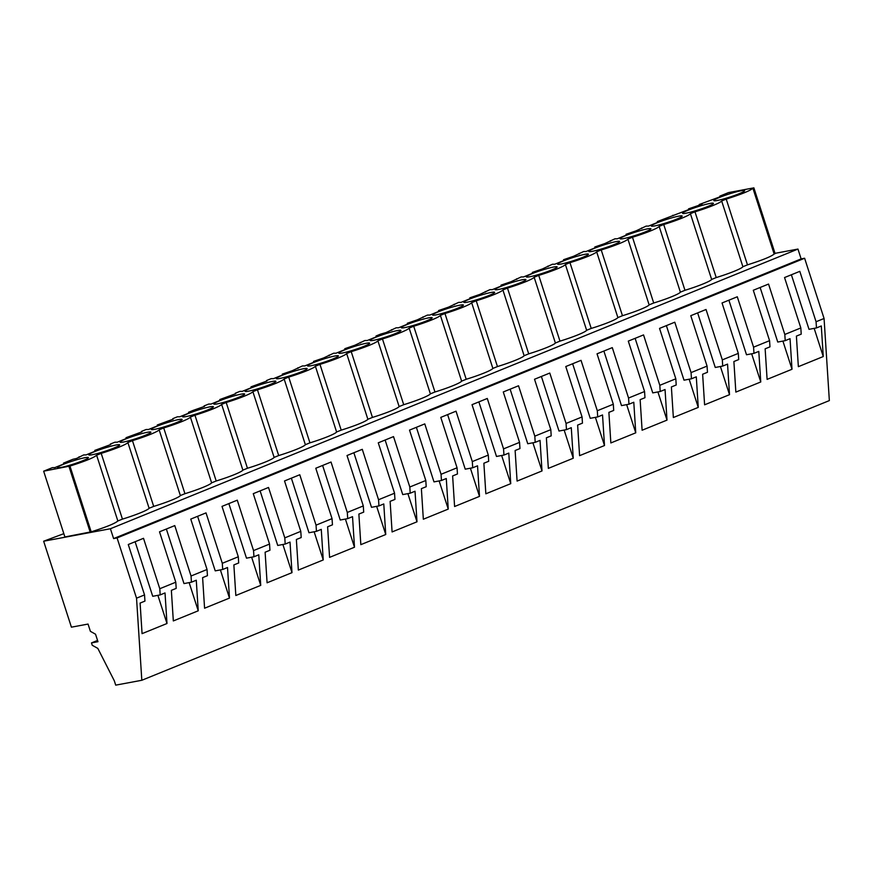 <?xml version="1.0" encoding="UTF-8"?>
<svg xmlns="http://www.w3.org/2000/svg" width="873" height="873" viewBox="0 0 873 873"><rect width="100%" height="100%" fill="white"/><g stroke="black" fill="none" stroke-linecap="round" stroke-linejoin="round"><path stroke-width="1.31" d="M804.611 258.244L117.08 537.932L136.537 598.18L141.819 680.274L829.35 400.587L824.068 318.492L804.611 258.244L801.13 258.899L797.955 249.067L775.028 253.345M141.819 680.274L115.716 685.141L114.319 680.809L97.831 648.399L92.243 645.267L91.479 642.91L97.962 641.699L95.539 634.213L90.388 631.321L88.042 624.064L71.411 627.174L43.65 541.216L63.827 533.665M97.558 640.433L91.479 642.91M797.955 249.067L110.424 528.743L43.65 541.216M720.083 196.992L719.81 196.141L728.54 192.584L753.868 187.859L775.115 253.617L774.144 254.01C771.405 256.476 762.511 260.089 747.474 264.857L742.89 266.723A24.739 2.412 -17.9 0 1 716.22 277.57L711.637 279.436L690.401 213.678A24.739 2.412 -17.9 0 1 663.731 224.525L684.967 290.283A24.739 2.412 -17.9 0 0 711.637 279.436M699.437 205.068L699.251 204.5L702.176 203.955L698.596 205.417L688.557 208.854L694.941 207.217L657.304 221.567L663.687 219.931L648.563 226.085L646.173 226.096L636.09 230.843L626.05 234.28L632.445 232.644L617.309 238.798L614.919 238.809L604.836 243.556L594.797 246.994L601.191 245.357L586.056 251.511L583.666 251.522L573.583 256.269L563.543 259.707L569.938 258.07L554.802 264.224L552.413 264.235L542.34 268.982L532.301 272.42L538.685 270.783L523.549 276.937L521.159 276.948L511.087 281.695L501.047 285.133L507.431 283.496L492.296 289.65L489.906 289.661L479.834 294.408L469.794 297.846L476.178 296.209L461.053 302.364L458.663 302.374L448.58 307.121L438.541 310.559L444.935 308.922L429.8 315.077L427.41 315.088L417.327 319.834L407.287 323.272L413.682 321.635L398.546 327.79L396.156 327.801L386.084 332.548L380.617 334.119L376.045 335.985L382.429 334.348L367.293 340.503L364.903 340.514L354.831 345.261L344.791 348.698L351.175 347.061L336.04 353.216L333.65 353.227L323.577 357.974L313.538 361.411L319.922 359.774L304.786 365.929L302.396 365.94L292.324 370.687L282.285 374.124L288.668 372.487L273.544 378.642L271.154 378.653L266.571 380.519L266.963 380.999L251.031 386.837L257.426 385.2L242.29 391.355L239.9 391.366L235.317 393.232L235.71 393.712L219.778 399.55L226.172 397.913L211.037 404.068L208.647 404.079L204.064 405.945L204.468 406.425L193.108 410.397L188.535 412.263L194.919 410.626L179.783 416.781L177.394 416.792L172.81 418.658L173.214 419.138L157.282 424.976L163.666 423.34L148.53 429.494L146.14 429.505L141.568 431.371L141.961 431.851L126.028 437.689L132.412 436.053L117.277 442.207L114.898 442.218L110.314 444.073L110.707 444.564L94.775 450.403L101.159 448.766L86.034 454.92L83.644 454.931L76.475 458.489L72.95 459.274L63.522 463.116L69.916 461.479L54.781 467.633L52.391 467.644L43.65 471.191L64.897 536.95L91.185 531.832C106.233 527.063 115.116 523.451 117.855 520.974L122.438 519.119A24.739 2.412 -17.9 0 0 149.108 508.261L153.692 506.405A24.739 2.412 -17.9 0 0 180.362 495.548L184.945 493.692A24.739 2.412 -17.9 0 0 211.615 482.834L216.198 480.979A24.739 2.412 -17.9 0 0 242.869 470.121L247.452 468.266A24.739 2.412 -17.9 0 0 274.122 457.408L278.694 455.553A24.739 2.412 -17.9 0 0 305.364 444.695L309.948 442.84A24.739 2.412 -17.9 0 0 336.618 431.982L341.201 430.127A24.739 2.412 -17.9 0 0 367.871 419.269L372.455 417.414A24.739 2.412 -17.9 0 0 399.125 406.567L403.708 404.701A24.739 2.412 -17.9 0 0 430.378 393.854L434.95 391.988A24.739 2.412 -17.9 0 0 461.631 381.141L466.204 379.275A24.739 2.412 -17.9 0 0 492.874 368.428L497.457 366.562A24.739 2.412 -17.9 0 0 524.127 355.715L528.711 353.849A24.739 2.412 -17.9 0 0 555.381 343.002L559.964 341.136A24.739 2.412 -17.9 0 0 586.634 330.289L591.217 328.423A24.739 2.412 -17.9 0 0 617.888 317.576L622.46 315.71A24.739 2.412 -17.9 0 0 649.141 304.863L653.713 302.996A24.739 2.412 -17.9 0 0 680.383 292.149L684.967 290.283M801.13 258.899L113.599 538.586L110.424 528.743M117.08 537.932L113.599 538.586M824.068 318.492L816.069 321.744L799.799 271.35L784.543 277.549L800.825 327.953L784.816 334.457L768.546 284.063L753.29 290.262L769.571 340.666L753.574 347.17L737.292 296.776L722.036 302.975L738.318 353.379L722.32 359.883L706.039 309.489L690.783 315.688L707.065 366.093L691.067 372.596L674.785 322.202L659.541 328.401L675.811 378.806L659.813 385.309L643.532 334.916L628.287 341.114L644.569 391.519L628.56 398.023L612.289 347.629L597.034 353.827L613.315 404.232L597.307 410.736L581.036 360.342L565.78 366.54L582.062 416.945L566.064 423.449L549.783 373.055L534.527 379.253L550.808 429.658L534.811 436.162L518.529 385.768L503.274 391.966L519.555 442.371L503.557 448.875L487.276 398.47L472.031 404.679L488.302 455.084L472.304 461.588L456.022 411.183L440.778 417.392L457.059 467.786L441.051 474.301L424.78 423.896L409.524 430.105L425.806 480.499L409.808 487.014L393.527 436.609L378.271 442.818L394.552 493.212L378.555 499.727L362.273 449.322L347.018 455.531L363.299 505.925L347.301 512.44L331.02 462.035L315.775 468.244L332.046 518.638L316.048 525.153L299.766 474.748L284.522 480.958L300.792 531.351L284.794 537.866L268.513 487.461L253.268 493.671L269.55 544.065L261.54 547.327L253.541 550.579L237.27 500.174L222.015 506.384L238.296 556.778L230.297 560.04L222.299 563.292L206.017 512.888L190.761 519.097L207.043 569.491L199.044 572.753L191.045 576.005L174.764 525.601L159.508 531.81L175.789 582.204L167.791 585.467L159.792 588.718L143.51 538.314L128.266 544.523L144.536 594.917L136.537 598.18M816.069 321.744L816.473 327.932L821.297 325.967L823.261 356.544L798.359 366.671L796.394 336.105L801.218 334.141L800.825 327.953M784.816 334.457L785.22 340.645L790.043 338.68L792.007 369.257L767.105 379.384L765.141 348.818L769.964 346.854L769.571 340.666M753.574 347.17L753.966 353.358L758.79 351.393L760.765 381.97L735.852 392.097L733.887 361.531L738.711 359.567L738.318 353.379M722.32 359.883L722.713 366.071L727.547 364.106L729.512 394.683L704.598 404.81L702.634 374.244L707.468 372.28L707.065 366.093M691.067 372.596L691.46 378.784L696.294 376.82L698.258 407.396L673.356 417.523L671.381 386.957L676.215 384.993L675.811 378.806M659.813 385.309L660.217 391.497L665.04 389.533L667.005 420.109L642.102 430.236L640.138 399.67L644.961 397.706L644.569 391.519M628.56 398.023L628.964 404.21L633.787 402.246L635.751 432.822L610.849 442.949L608.885 412.383L613.708 410.419L613.315 404.232M597.307 410.736L597.71 416.923L602.534 414.959L604.498 445.536L579.596 455.662L577.631 425.096L582.455 423.132L582.062 416.945M566.064 423.449L566.457 429.636L571.28 427.672L573.255 458.238L548.342 468.375L546.378 437.81L551.201 435.845L550.808 429.658M534.811 436.162L535.204 442.349L540.038 440.385L542.002 470.951L517.089 481.088L515.125 450.523L519.959 448.558L519.555 442.371M503.557 448.875L503.95 455.062L508.784 453.098L510.749 483.664L485.846 493.802L483.871 463.236L488.705 461.271L488.302 455.084M472.304 461.588L472.708 467.775L477.531 465.811L479.495 496.377L454.593 506.515L452.629 475.949L457.452 473.984L457.059 467.786M441.051 474.301L441.454 480.488L446.278 478.524L448.242 509.09L423.34 519.228L421.375 488.651L426.199 486.698L425.806 480.499M409.808 487.014L410.201 493.201L415.024 491.237L416.988 521.803L392.086 531.941L390.122 501.364L394.945 499.411L394.552 493.212M378.555 499.727L378.947 505.914L383.782 503.95L385.746 534.516L360.833 544.654L358.868 514.077L363.703 512.124L363.299 505.925M347.301 512.44L347.694 518.627L352.528 516.663L354.493 547.229L329.579 557.367L327.615 526.79L332.449 524.826L332.046 518.638M316.048 525.153L316.441 531.341L321.275 529.376L323.239 559.942L298.337 570.08L296.362 539.503L301.196 537.539L300.792 531.351M284.794 537.866L285.198 544.054L290.022 542.089L291.986 572.655L267.083 582.793L265.119 552.216L269.943 550.252L269.55 544.065M253.541 550.579L253.945 556.767L258.768 554.802L260.732 585.368L235.83 595.506L233.866 564.929L238.689 562.965L238.296 556.778M222.299 563.292L222.691 569.48L227.515 567.515L229.479 598.081L204.577 608.219L202.612 577.642L207.436 575.678L207.043 569.491M191.045 576.005L191.438 582.193L196.272 580.229L198.236 610.794L173.323 620.932L171.359 590.355L176.193 588.391L175.789 582.204M159.792 588.718L160.185 594.906L165.019 592.942L166.983 623.508L142.07 633.645L140.106 603.068L144.94 601.104L144.536 594.917M699.251 204.5L725.561 194.766M753.868 187.859L752.908 188.252L774.144 254.01M752.908 188.252C750.191 190.718 741.297 194.33 726.227 199.099L747.474 264.857M726.227 199.099L721.655 200.965L742.89 266.723M816.473 327.932L809.009 329.328L791.385 274.766M823.261 356.544L814.16 328.368M43.65 471.191L69.949 466.073C84.987 461.304 93.88 457.692 96.619 455.226L117.855 520.974M663.731 224.525L659.148 226.391A24.739 2.412 -17.9 0 1 632.478 237.238L627.894 239.104A24.739 2.412 -17.9 0 1 601.224 249.951L596.652 251.817A24.739 2.412 -17.9 0 1 569.971 262.664L565.398 264.53A24.739 2.412 -17.9 0 1 538.728 275.377L534.145 277.243A24.739 2.412 -17.9 0 1 507.475 288.09L502.892 289.956A24.739 2.412 -17.9 0 1 476.221 300.803L471.638 302.669A24.739 2.412 -17.9 0 1 444.968 313.516L440.385 315.382A24.739 2.412 -17.9 0 1 413.715 326.229L409.142 328.095A24.739 2.412 -17.9 0 1 382.461 338.942L377.889 340.808A24.739 2.412 -17.9 0 1 351.219 351.655L346.636 353.521A24.739 2.412 -17.9 0 1 319.965 364.368L315.382 366.234A24.739 2.412 -17.9 0 1 288.712 377.081L284.129 378.947A24.739 2.412 -17.9 0 1 257.459 389.795L252.875 391.661A24.739 2.412 -17.9 0 1 226.205 402.508L221.633 404.374A24.739 2.412 -17.9 0 1 194.952 415.221L190.379 417.087A24.739 2.412 -17.9 0 1 163.709 427.934L159.126 429.8A24.739 2.412 -17.9 0 1 132.456 440.647L127.873 442.513A24.739 2.412 -17.9 0 1 101.203 453.36L96.619 455.226M721.655 200.965A24.739 2.412 -17.9 0 1 694.984 211.812L690.401 213.678M719.81 196.141L725.518 194.635M717.246 200.484A16.216 1.582 -17.9 0 0 734.619 195.443A16.216 1.582 -17.9 0 0 744.669 190.62A16.216 1.582 -17.9 0 0 741.232 190.729A16.216 1.582 -17.9 0 0 723.859 195.77A16.216 1.582 -17.9 0 0 713.808 200.594A16.216 1.582 -17.9 0 0 717.246 200.484M92.211 454.746A16.216 1.582 -17.9 0 0 109.594 449.704A16.216 1.582 -17.9 0 0 119.645 444.881A16.216 1.582 -17.9 0 0 116.207 444.979A16.216 1.582 -17.9 0 0 98.824 450.021A16.216 1.582 -17.9 0 0 88.784 454.844A16.216 1.582 -17.9 0 0 92.211 454.746M185.971 416.607A16.216 1.582 -17.9 0 0 203.344 411.565A16.216 1.582 -17.9 0 0 213.394 406.742A16.216 1.582 -17.9 0 0 209.957 406.84A16.216 1.582 -17.9 0 0 192.584 411.881A16.216 1.582 -17.9 0 0 182.533 416.705A16.216 1.582 -17.9 0 0 185.971 416.607M178.714 419.553A16.216 1.582 -17.9 0 0 161.33 424.594A16.216 1.582 -17.9 0 0 151.28 429.418A16.216 1.582 -17.9 0 0 154.717 429.32A16.216 1.582 -17.9 0 0 172.09 424.278A16.216 1.582 -17.9 0 0 182.141 419.455A16.216 1.582 -17.9 0 0 178.714 419.553M147.461 432.266A16.216 1.582 -17.9 0 0 130.077 437.308A16.216 1.582 -17.9 0 0 120.027 442.131A16.216 1.582 -17.9 0 0 123.464 442.033A16.216 1.582 -17.9 0 0 140.848 436.991A16.216 1.582 -17.9 0 0 150.887 432.168A16.216 1.582 -17.9 0 0 147.461 432.266M529.736 276.763A16.216 1.582 -17.9 0 0 547.109 271.721A16.216 1.582 -17.9 0 0 557.16 266.898A16.216 1.582 -17.9 0 0 553.722 267.007A16.216 1.582 -17.9 0 0 536.349 272.049A16.216 1.582 -17.9 0 0 526.299 276.861A16.216 1.582 -17.9 0 0 529.736 276.763M584.975 254.294A16.216 1.582 -17.9 0 0 567.603 259.336A16.216 1.582 -17.9 0 0 557.552 264.148A16.216 1.582 -17.9 0 0 560.99 264.05A16.216 1.582 -17.9 0 0 578.363 259.008A16.216 1.582 -17.9 0 0 588.413 254.185A16.216 1.582 -17.9 0 0 584.975 254.294M592.243 251.337A16.216 1.582 -17.9 0 0 609.616 246.295A16.216 1.582 -17.9 0 0 619.666 241.472A16.216 1.582 -17.9 0 0 616.229 241.581A16.216 1.582 -17.9 0 0 598.856 246.623A16.216 1.582 -17.9 0 0 588.806 251.435A16.216 1.582 -17.9 0 0 592.243 251.337M685.992 213.198A16.216 1.582 -17.9 0 0 703.376 208.156A16.216 1.582 -17.9 0 0 713.416 203.333A16.216 1.582 -17.9 0 0 709.989 203.442A16.216 1.582 -17.9 0 0 692.605 208.483A16.216 1.582 -17.9 0 0 682.555 213.307A16.216 1.582 -17.9 0 0 685.992 213.198M678.736 216.155A16.216 1.582 -17.9 0 0 661.352 221.196A16.216 1.582 -17.9 0 0 651.313 226.009A16.216 1.582 -17.9 0 0 654.739 225.911A16.216 1.582 -17.9 0 0 672.123 220.869A16.216 1.582 -17.9 0 0 682.162 216.046A16.216 1.582 -17.9 0 0 678.736 216.155M647.482 228.868A16.216 1.582 -17.9 0 0 630.099 233.909A16.216 1.582 -17.9 0 0 620.059 238.722A16.216 1.582 -17.9 0 0 623.486 238.624A16.216 1.582 -17.9 0 0 640.869 233.582A16.216 1.582 -17.9 0 0 650.92 228.759A16.216 1.582 -17.9 0 0 647.482 228.868M467.23 302.189A16.216 1.582 -17.9 0 0 484.613 297.147A16.216 1.582 -17.9 0 0 494.653 292.324A16.216 1.582 -17.9 0 0 491.226 292.433A16.216 1.582 -17.9 0 0 473.843 297.475A16.216 1.582 -17.9 0 0 463.803 302.287A16.216 1.582 -17.9 0 0 467.23 302.189M334.97 355.988A16.216 1.582 -17.9 0 0 317.586 361.04A16.216 1.582 -17.9 0 0 307.536 365.852A16.216 1.582 -17.9 0 0 310.974 365.754A16.216 1.582 -17.9 0 0 328.357 360.713A16.216 1.582 -17.9 0 0 338.397 355.889A16.216 1.582 -17.9 0 0 334.97 355.988M279.72 378.467A16.216 1.582 -17.9 0 0 297.104 373.426A16.216 1.582 -17.9 0 0 307.154 368.602A16.216 1.582 -17.9 0 0 303.717 368.701A16.216 1.582 -17.9 0 0 286.333 373.753A16.216 1.582 -17.9 0 0 276.294 378.566A16.216 1.582 -17.9 0 0 279.72 378.467M248.467 391.18A16.216 1.582 -17.9 0 0 265.85 386.139A16.216 1.582 -17.9 0 0 275.901 381.315A16.216 1.582 -17.9 0 0 272.463 381.414A16.216 1.582 -17.9 0 0 255.091 386.455A16.216 1.582 -17.9 0 0 245.04 391.279A16.216 1.582 -17.9 0 0 248.467 391.18M84.954 457.692A16.216 1.582 -17.9 0 0 67.581 462.734A16.216 1.582 -17.9 0 0 57.531 467.557A16.216 1.582 -17.9 0 0 60.957 467.459A16.216 1.582 -17.9 0 0 78.341 462.417A16.216 1.582 -17.9 0 0 88.391 457.594A16.216 1.582 -17.9 0 0 84.954 457.692M522.48 279.72A16.216 1.582 -17.9 0 0 505.096 284.762A16.216 1.582 -17.9 0 0 495.046 289.574A16.216 1.582 -17.9 0 0 498.483 289.476A16.216 1.582 -17.9 0 0 515.867 284.434A16.216 1.582 -17.9 0 0 525.906 279.611A16.216 1.582 -17.9 0 0 522.48 279.72M241.21 394.127A16.216 1.582 -17.9 0 0 223.837 399.168A16.216 1.582 -17.9 0 0 213.787 403.992A16.216 1.582 -17.9 0 0 217.224 403.893A16.216 1.582 -17.9 0 0 234.597 398.852A16.216 1.582 -17.9 0 0 244.647 394.029A16.216 1.582 -17.9 0 0 241.21 394.127M373.48 340.328A16.216 1.582 -17.9 0 0 390.853 335.287A16.216 1.582 -17.9 0 0 400.903 330.463A16.216 1.582 -17.9 0 0 397.466 330.561A16.216 1.582 -17.9 0 0 380.093 335.614A16.216 1.582 -17.9 0 0 370.043 340.426A16.216 1.582 -17.9 0 0 373.48 340.328M404.734 327.615A16.216 1.582 -17.9 0 0 422.106 322.574A16.216 1.582 -17.9 0 0 432.157 317.75A16.216 1.582 -17.9 0 0 428.719 317.848A16.216 1.582 -17.9 0 0 411.347 322.901A16.216 1.582 -17.9 0 0 401.296 327.713A16.216 1.582 -17.9 0 0 404.734 327.615M459.973 305.146A16.216 1.582 -17.9 0 0 442.589 310.188A16.216 1.582 -17.9 0 0 432.55 315A16.216 1.582 -17.9 0 0 435.976 314.902A16.216 1.582 -17.9 0 0 453.36 309.86A16.216 1.582 -17.9 0 0 463.41 305.037A16.216 1.582 -17.9 0 0 459.973 305.146M366.224 343.275A16.216 1.582 -17.9 0 0 348.84 348.327A16.216 1.582 -17.9 0 0 338.789 353.139A16.216 1.582 -17.9 0 0 342.227 353.041A16.216 1.582 -17.9 0 0 359.6 348A16.216 1.582 -17.9 0 0 369.65 343.176A16.216 1.582 -17.9 0 0 366.224 343.275M721.207 195.879L721.393 196.458M166.983 623.508L157.882 595.331M160.185 594.906L152.731 596.292L135.108 541.74M101.203 453.36L122.438 519.119M69.949 466.073L91.185 531.832M68.978 466.466L90.225 532.224M63.522 463.116L63.805 463.967M64.918 462.854L65.115 463.432M792.007 369.257L782.906 341.081M785.22 340.645L777.756 342.041L760.132 287.479M694.984 211.812L716.22 277.57M672.843 215.249L673.018 215.817M688.557 208.854L688.83 209.706M689.954 208.592L690.139 209.171M760.765 381.97L751.664 353.794M753.966 353.358L746.513 354.754L728.89 300.192M641.59 227.962L641.775 228.53M657.304 221.567L657.576 222.419M658.7 221.306L658.886 221.884M729.512 394.683L720.411 366.507M722.713 366.071L715.26 367.468L697.636 312.905M632.478 237.238L653.713 302.996M610.336 240.675L610.522 241.243M626.05 234.28L626.323 235.132M627.447 234.019L627.643 234.597M680.383 292.149L659.148 226.391M698.258 407.396L689.157 379.22M691.46 378.784L684.006 380.181L666.383 325.618M601.224 249.951L622.46 315.71M579.083 253.388L579.268 253.956M594.797 246.994L595.08 247.845M596.204 246.732L596.39 247.31M649.141 304.863L627.894 239.104M667.005 420.109L657.904 391.933M660.217 391.497L652.753 392.894L635.129 338.331M569.971 262.664L591.217 328.423M547.829 266.101L548.015 266.669M563.543 259.707L563.827 260.558M564.951 259.445L565.137 260.023M617.888 317.576L596.652 251.817M635.751 432.822L626.65 404.646M628.964 404.21L621.5 405.607L603.876 351.044M538.728 275.377L559.964 341.136M516.576 278.814L516.761 279.382M532.301 272.42L532.574 273.271M533.698 272.158L533.883 272.736M586.634 330.289L565.398 264.53M604.498 445.536L595.397 417.359M597.71 416.923L590.246 418.32L572.633 363.757M507.475 288.09L528.711 353.849M485.333 291.527L485.508 292.095M501.047 285.133L501.32 285.984M502.444 284.871L502.63 285.449M555.381 343.002L534.145 277.243M573.255 458.238L564.154 430.073M566.457 429.636L559.004 431.033L541.38 376.47M476.221 300.803L497.457 366.562M454.08 304.241L454.266 304.808M469.794 297.846L470.067 298.697M471.191 297.584L471.376 298.162M524.127 355.715L502.892 289.956M542.002 470.951L532.901 442.786M535.204 442.349L527.75 443.746L510.127 389.183M444.968 313.516L466.204 379.275M422.827 316.954L423.012 317.521M438.541 310.559L438.813 311.41M439.937 310.297L440.134 310.875M492.874 368.428L471.638 302.669M510.749 483.664L501.648 455.499M503.95 455.062L496.497 456.459L478.873 401.896M413.715 326.229L434.95 391.988M391.573 329.667L391.759 330.234M407.287 323.272L407.571 324.123M408.695 323.01L408.88 323.588M461.631 381.141L440.385 315.382M479.495 496.377L470.394 468.201M472.708 467.775L465.244 469.172L447.62 414.61M382.461 338.942L403.708 404.701M360.32 342.38L360.505 342.947M376.045 335.985L376.318 336.836M377.442 335.723L377.627 336.301M430.378 393.854L409.142 328.095M448.242 509.09L439.141 480.914M441.454 480.488L433.99 481.885L416.366 427.323M351.219 351.655L372.455 417.414M329.066 355.093L329.252 355.66M344.791 348.698L345.064 349.549M346.188 348.436L346.374 349.014M399.125 406.567L377.889 340.808M416.988 521.803L407.887 493.627M410.201 493.201L402.737 494.598L385.124 440.036M319.965 364.368L341.201 430.127M297.824 367.806L298.009 368.373M313.538 361.411L313.811 362.262M314.935 361.149L315.12 361.728M367.871 419.269L346.636 353.521M385.746 534.516L376.645 506.34M378.947 505.914L371.494 507.311L353.871 452.749M288.712 377.081L309.948 442.84M266.571 380.519L266.756 381.086M282.285 374.124L282.557 374.975M283.681 373.862L283.867 374.441M336.618 431.982L315.382 366.234M354.493 547.229L345.392 519.053M347.694 518.627L340.241 520.024L322.617 465.462M257.459 389.795L278.694 455.553M235.317 393.232L235.503 393.799M251.031 386.837L251.304 387.688M252.428 386.575L252.624 387.154M305.364 444.695L284.129 378.947M323.239 559.942L314.138 531.766M316.441 531.341L308.987 532.737L291.364 478.175M226.205 402.508L247.452 468.266M204.064 405.945L204.249 406.512M219.778 399.55L220.061 400.401M221.185 399.288L221.371 399.867M274.122 457.408L252.875 391.661M291.986 572.655L282.885 544.479M285.198 544.054L277.734 545.45L260.11 490.888M194.952 415.221L216.198 480.979M172.81 418.658L172.996 419.226M188.535 412.263L188.808 413.115M189.932 412.001L190.118 412.58M242.869 470.121L221.633 404.374M260.732 585.368L251.631 557.192M253.945 556.767L246.481 558.163L228.857 503.601M163.709 427.934L184.945 493.692M141.568 431.371L141.742 431.939M157.282 424.976L157.555 425.828M158.679 424.714L158.864 425.293M211.615 482.834L190.379 417.087M229.479 598.081L220.389 569.905M222.691 569.48L215.227 570.866L197.614 516.314M132.456 440.647L153.692 506.405M110.314 444.073L110.5 444.652M126.028 437.689L126.301 438.541M127.425 437.428L127.611 438.006M180.362 495.548L159.126 429.8M198.236 610.794L189.135 582.618M191.438 582.193L183.985 583.579L166.361 529.027M79.061 456.786L79.247 457.365M94.775 450.403L95.048 451.254M96.172 450.141L96.357 450.719M149.108 508.261L127.873 442.513"/></g></svg>
